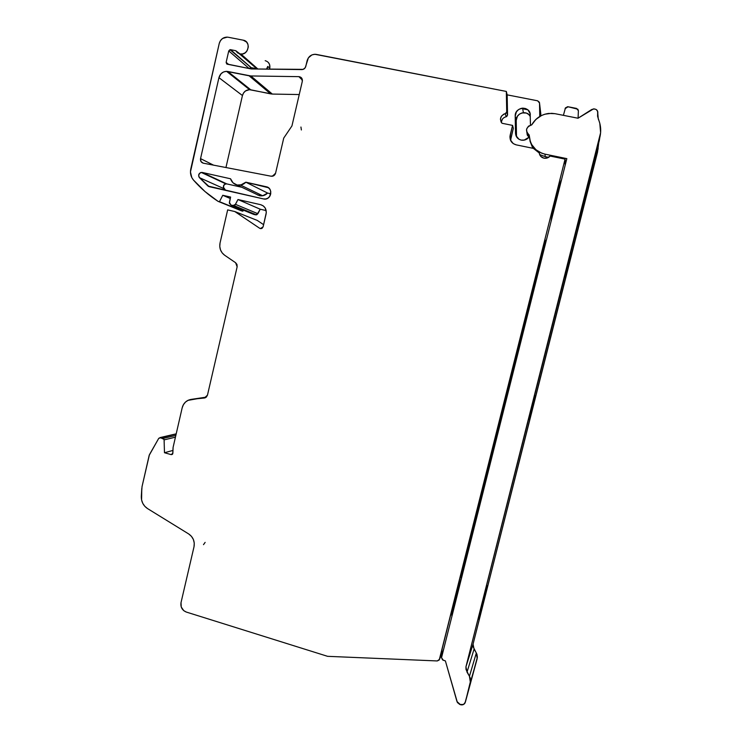 <?xml version="1.0" encoding="UTF-8"?>
<svg xmlns="http://www.w3.org/2000/svg" width="742" height="742" viewBox="0 0 742 742"><rect width="100%" height="100%" fill="white"/><g stroke="black" fill="none" stroke-linecap="round" stroke-linejoin="round"><path stroke-width="1.11" d="M501.165 122.161L501.314 121.308L501.165 122.161M568.548 266.192C564.606 281.209 564.606 280.606 568.567 264.375C572.518 249.358 572.509 249.971 568.548 266.192L566.369 273.316L571.637 253.124L568.131 266.1M532.737 406.551C528.517 422.625 528.239 423.125 531.903 408.063C536.123 391.952 536.41 391.451 532.737 406.551L529.25 419.425L534.769 398.259L532.311 406.449M478.609 619.505L487.206 585.726L478.451 619.459M587.432 189.256L578.602 224.418L587.339 189.238M528.916 137.261C526.839 139.654 524.288 140.609 521.236 140.117L524.668 140.025L528.916 137.261L524.102 140.145L521.236 140.117L518.983 139.255L515.968 135.628L515.198 116.123L516.386 111.884L518.426 109.686L521.125 108.388L525.503 108.517L527.989 109.983L530.131 113.674L530.484 125.101M565.163 165.28L565.07 159.122L550.128 156.052L546.891 158.074L543.951 158.176L540.732 156.349L539.239 152.991L533.368 148.381L516.172 144.857L513.26 143.623L510.403 139.932L509.93 136.797L512.583 125.398L502.056 123.274L501.119 122.087L500.433 119.128L501.425 116.188L503.799 114.129L505.858 113.433L506.721 111.921L506.332 91.433L507.166 94.855L537.653 100.81L539.527 103.045L540.862 115.835M263.197 205.84L260.627 204.681L263.262 205.886L265.237 208.075L266.313 212.416L263.113 226.829L261.434 228.582L259.7 228.295L260.637 228.638M257.131 69.025L235.761 50.706L237.561 52.84L240.065 53.962L242.662 53.925L245.11 52.849L247.03 50.883L248.31 46.969L247.911 44.288L246.548 42.034L243.209 40.17L228.128 37.23L243.209 40.17C251.074 41.32 248.895 54.825 240.974 54.073L257.891 69.034M565.552 160.828L565.107 161.645L565.07 159.122L550.128 156.052L547.299 157.953L543.951 158.176C541.233 157.462 539.666 155.737 539.239 152.991L533.368 148.381L516.172 144.857C511.442 143.382 509.439 140.164 510.162 135.202L510.941 138.021L513.334 128.357L512.583 125.398L502.056 123.274C499.273 118.943 500.358 115.733 505.293 113.637L506.721 111.921L506.332 91.433L316.324 54.416C311.723 54.008 308.644 56.114 307.105 60.733C308.412 56.559 311.158 54.407 315.331 54.287L506.332 91.433L314.84 54.277L311.9 54.917L308.366 57.867L305.268 67.661L303.172 69.368L251.278 68.95L226.709 63.96L226.143 62.374L228.749 50.929L229.955 49.686L251.176 67.633L249.535 68.654L250.991 67.615L256.324 69.006M270.774 193.783L267.612 193.068L270.774 193.783L267.612 193.068L263.827 195.489L259.45 195.693L237.143 185.027C233.878 184.174 231.671 182.087 230.539 178.776L233.034 182.829L237.143 185.027L241.809 184.795L245.852 182.198L266.313 186.761L268.882 188.097L266.313 186.761C272.444 187.809 272.11 197.984 265.914 198.949L263.484 198.93L208.539 186.437L198.884 176.837L198.68 174.917L200.386 172.673L202.204 172.45L230.539 178.776C231.671 182.087 233.878 184.174 237.143 185.027L240.584 185.101L245.852 182.198L268.428 187.726L270.005 189.47L270.802 191.724L269.717 196.389L268.001 198.077L265.812 198.967L263.484 198.93L209.188 186.669L199.403 177.635C198.031 175.177 198.633 173.442 201.221 172.413L225.781 183.849C223.361 184.804 222.795 186.428 224.084 188.718L225.651 190.388L224.084 188.718L199.403 177.635C198.003 174.546 198.939 172.821 202.204 172.45L226.718 183.886L201.221 172.413M299.239 94.549L272.333 94.067L299.239 94.549L272.333 94.067L250.852 75.962L298.878 76.649C301.465 77.029 302.606 78.587 302.319 81.323L291.94 125.936L283.732 138.086L275.579 173.192L273.928 175.622L271.145 176.225L203.225 163.166L200.971 161.506L200.544 158.621L218.936 77.66L242.439 95.532L225.948 167.534M263.614 224.678L257.251 220.402L234.806 211.535L257.251 220.402L263.614 224.678L257.251 220.402L234.806 211.535L259.7 228.295L234.806 211.535L227.655 209.893L220.049 242.977L227.655 209.893L234.806 211.535L259.7 228.295M243.413 210.19L242.894 211.182L243.413 210.19L242.894 211.182L241.558 210.876L218.055 201.351L219.484 201.676L222.748 195.285L230.604 197.066L229.352 203.252L231.012 205.107L233.739 205.599L235.047 204.968L237.969 199.533L260.627 204.681L237.969 199.533L260.219 209.216L266.174 210.58L260.219 209.216L256.918 214.679L253.105 214.16M268.316 62.43L269.587 64.535L269.791 68.31L269.587 69.182L269.791 68.31L267.751 66.437L267.129 69.145M272.333 94.067L270.654 93.882L249.062 75.777L270.654 93.882L272.333 94.067L250.852 75.962L272.333 94.067L249.414 89.68L245.546 90.923L243.571 92.926L242.439 95.532L218.936 77.66L221.107 73.671L223.546 71.965L226.384 71.353L249.062 75.777L270.654 93.882L250.759 89.81L227.813 71.482L250.852 75.962L298.878 76.649L302.421 80.155L298.878 76.649L301.688 78.096L302.319 81.323L291.94 125.936L283.732 138.086L275.579 173.192L272.425 176.234L271.145 176.225L203.225 163.166C201.128 162.461 200.238 160.949 200.544 158.621L218.936 77.66C220.133 73.69 222.683 71.584 226.579 71.353L250.852 75.962L298.878 76.649L302.421 80.155M241.901 187.299L226.718 183.886C223.648 184.229 222.776 185.834 224.084 188.718L199.403 177.635L207.973 186.047L209.634 186.771M224.27 184.6L223.361 187.095L225.651 190.388M259.45 195.693L237.143 185.027L259.45 195.693C262.566 196.278 265.284 195.406 267.612 193.068L245.852 182.198L267.612 193.068L262.677 195.767L257.391 194.923M213.548 165.151L200.544 158.621L213.548 165.151L200.544 158.621L218.936 77.66L242.439 95.532C243.562 91.841 245.945 89.893 249.6 89.68L250.759 89.81L227.813 71.482L250.759 89.81C246.594 89.411 243.821 91.322 242.439 95.532M565.107 161.645L565.07 159.122L439.542 659.276L443.697 649.027M452.156 615.359L455.124 600.297L461.914 576.478C459.715 581.867 452.128 611.046 451.924 614.895L452.156 615.359C449.977 619.858 459.168 583.249 461.914 576.478M551.111 221.246L556.046 198.272L561.397 180.278C560.859 178.247 551.417 215.699 551.13 221.005L551.111 221.246C551.139 216.868 560.831 178.228 561.397 180.278M460.643 576.2L460.485 577.601L463.045 572.008L460.485 577.601L545.212 240.046L545.76 242.56L545.212 240.046L544.795 240.918M527.794 109.807L522.674 108.796M218.055 201.351L242.894 211.182L218.055 201.351C208.882 195.396 200.665 188.282 193.43 180.018C190.833 176.856 189.943 173.192 190.777 169.009L219.242 43.463L220.448 40.652L222.563 38.482L227.33 37.119C223.231 37.174 220.532 39.289 219.242 43.463L190.453 171.968L191.816 177.635L193.43 180.018L205.015 191.557L218.055 201.351C208.882 195.396 200.665 188.282 193.43 180.018C190.833 176.856 189.943 173.192 190.777 169.009L219.242 43.463C220.726 38.927 223.685 36.84 228.128 37.23L243.209 40.17C251.631 41.459 248.31 55.947 240.065 53.962L240.974 54.073M206.322 397.128L191.464 399.344L204.338 398.009L206.332 397.109L188.292 400.207L185.519 402.034L183.422 404.659L182.17 407.84L173.09 447.389L182.17 407.84C183.033 404.436 184.953 401.941 187.939 400.374L206.322 397.128L207.463 395.161L237.143 266.814L235.604 262.714L237.143 266.814L207.463 395.161L237.143 266.814L236.995 264.495L235.604 262.714L224.64 255.229C220.671 252.187 219.14 248.106 220.049 242.977L219.771 246.483L220.495 249.896L222.173 252.901L224.64 255.229C220.671 252.187 219.14 248.106 220.049 242.977L227.655 209.893L234.806 211.535M172.969 450.422L164.474 452.731L172.969 450.422L164.474 452.731L171.105 454.605L172.469 454.225L171.105 454.605L164.474 452.731L171.105 454.605L172.867 453.241L172.144 454.475L171.105 454.605L172.71 453.881L173.09 447.389L172.867 453.241L173.09 447.389L182.17 407.84C183.562 402.943 186.65 400.114 191.464 399.344L204.662 397.962M439.542 659.276L565.07 159.122L439.236 659.972L439.542 659.276L437.279 660.946L439.236 659.972L437.279 660.946L327.602 656.327L437.279 660.946L327.602 656.327L186.288 612.048C182.17 610.286 180.408 607.151 181.011 602.643C180.408 607.151 182.17 610.286 186.288 612.048L327.602 656.327L186.288 612.048L183.747 610.657L181.252 607.021L181.011 602.643L194.005 546.808C194.923 541.382 193.152 537.097 188.681 533.943L147.556 508.595C143.299 505.71 141.221 501.638 141.314 496.37L141.778 488.496L141.592 499.969L142.789 503.382L144.838 506.332L147.556 508.595L188.681 533.943L191.455 536.336L193.384 539.508L194.265 543.135L194.005 546.808L181.011 602.643L194.005 546.808C194.923 541.382 193.152 537.097 188.681 533.943L147.556 508.595C143.299 505.71 141.221 501.638 141.314 496.37L142.047 486.567L149.42 454.725L158.769 438.299L160.328 437.641L158.769 438.299L149.179 455.347L142.047 486.567L149.179 455.347L158.769 438.299L176.169 433.968M249.266 68.607L228.749 50.929L249.266 68.607L228.749 50.929L226.143 62.374L227.228 64.192L251.278 68.95L301.855 69.59C303.868 69.46 305.175 68.394 305.797 66.381C305.175 68.394 303.868 69.46 301.855 69.59L251.278 68.95L227.228 64.192L226.143 62.374L228.712 64.489L226.143 62.374L228.749 50.929L230.53 49.677L235.761 50.706L230.53 49.677L251.176 67.633L256.101 68.626L250.991 67.615L230.345 49.658M263.113 226.829L262.102 228.295L260.414 228.601L263.113 226.829L266.109 213.928L263.113 226.829M164.474 452.731L164.084 439.385L160.328 437.641L163.082 438.411L175.835 435.406L163.082 438.411L160.328 437.641M301.373 129.98L300.937 127.03L301.373 129.98M205.135 542.393L203.503 544.656L205.135 542.383M544.535 247.448L543.376 247.374M463.045 572.008L460.485 577.601L545.212 240.046L545.76 242.56M578.083 118.191L578.389 110.706L576.488 108.406L578.389 110.706L578.083 118.191L578.389 110.706L577.86 109.213L568.084 106.765L565.478 107.813L563.401 115.344M540.779 113.711L539.378 102.266L537.653 100.81L539.527 103.045L540.835 114.157M510.719 137.205L509.921 137.047M565.07 159.122L550.128 156.052C548.421 157.87 546.353 158.575 543.951 158.176C541.233 157.462 539.666 155.737 539.239 152.991L533.368 148.381L516.172 144.857C511.442 143.382 509.439 140.164 510.162 135.202L512.583 125.398L502.056 123.274C499.273 118.943 500.358 115.733 505.293 113.637L506.721 111.921L506.332 91.433L507.166 94.855L507.547 115.056L506.703 116.55L504.662 117.236M502.325 119.267L501.342 122.17M512.583 125.398L513.334 128.357L510.941 138.021L510.162 135.202L512.583 125.398L513.334 128.357L510.709 139.598M539.768 116.457L539.527 103.045M507.166 94.855L537.653 100.81L507.166 94.855L507.547 115.056L506.146 116.754C503.187 117.533 501.583 119.425 501.342 122.43C501.583 119.425 503.187 117.533 506.146 116.754L505.293 113.637L506.146 116.754L507.547 115.056L506.721 111.921L507.547 115.056L507.166 94.855L506.332 91.433M249.72 68.273L250.629 67.643M269.791 68.31C270.32 64.341 268.78 61.799 265.191 60.677C268.78 61.799 270.32 64.341 269.791 68.31L267.751 66.437L266.489 69.136L267.751 66.437L269.791 68.31L269.587 69.182M260.627 204.681C264.913 206.137 266.74 209.216 266.109 213.928C266.74 209.216 264.913 206.137 260.627 204.681L237.969 199.533L235.483 204.356L257.891 213.715L256.426 214.846L253.699 214.401L231.012 205.107L233.925 205.571L235.483 204.356L237.969 199.533L260.219 209.216L257.891 213.715L255.591 214.837L253.699 214.401L231.012 205.107L255.591 214.837L233.025 205.562L235.483 204.356L257.891 213.715L260.219 209.216L266.174 210.58M204.338 398.009L207.463 395.161L205.553 397.656L204.338 398.009L191.464 399.344M539.239 152.991L539.323 153.557M307.105 60.733L305.797 66.381L307.105 60.733M516.302 136.398L515.523 133.254C515.82 136.88 517.721 139.171 521.236 140.117C517.721 139.171 515.82 136.88 515.523 133.254L516.302 136.398L515.523 133.254L515.198 116.123L516.209 120.492L516.515 136.788M530.326 116.587C528.87 113.897 526.56 112.589 523.416 112.682C518.964 113.443 516.562 116.049 516.209 120.492L515.198 116.123C515.56 111.588 518.009 108.926 522.544 108.146C527.163 108.267 529.751 110.595 530.298 115.131C530.474 105.485 514.642 106.551 515.198 116.123L516.209 120.492L517.378 116.336L519.381 114.185L522.025 112.914L526.319 113.044L528.758 114.481L530.326 116.587C527.395 109.649 515.69 112.914 516.209 120.492M242.894 211.182L219.484 201.676L222.748 195.285L230.27 198.504L222.748 195.285L230.604 197.066L229.389 202.353L231.012 205.107L253.699 214.401M510.941 138.021L510.737 140.702L510.941 138.021L510.162 135.202M576.488 108.406L567.398 106.727L565.061 108.694L568.084 106.765L576.488 108.406M163.082 438.411L164.177 439.867L175.437 437.168L164.177 439.867L163.082 438.411L175.835 435.406M467.97 552.363L466.894 552.057M598.173 148.585L473.062 644.177L473.136 646.709L476.958 654.323L477.394 657.208L464.965 703.091C463.908 704.65 462.424 705.188 460.504 704.705L456.979 701.552L445.385 660.909L443.326 660.269L441.527 657.7L566.832 158.63L544.953 154.141L541.697 153.186L535.956 149.754L531.726 144.616L530.335 141.583L529.167 134.988L526.857 132.54L526.579 129.145L528.462 126.186L531.717 124.879L535.909 119.397L541.614 115.464L544.851 114.212L551.658 113.313L555.053 113.693L578.027 118.228L591.68 109.538L593.999 108.861L596.253 109.528L597.681 111.337L597.598 116.355L599.814 123.348L600.603 132.725L465.948 666.798L466.022 669.516L470.122 677.715L470.595 680.822L465.355 702.136L463.537 704.464L459.855 704.501L457.397 702.526L445.385 660.909L442.575 659.888L441.527 657.7L566.832 158.63L544.953 154.141L545.259 156.655L539.619 154.577M542.847 249.451L543.969 249.702M463.147 571.581L462.377 570.032M469.185 542.931L470.261 543.237M464.288 562.436L465.679 561.509M598.72 142.844L597.505 152.277L473.062 644.177L597.505 152.277L598.72 142.844L597.885 149.838L588.193 188.171L589.204 180.454L599.388 140.192L589.204 180.454L588.193 188.171L589.204 180.454L599.814 137.428L465.948 666.798L473.062 644.177L474.064 649.129L467.015 672.122L469.445 676.268L470.372 682.352L465.355 702.136L477.18 658.636L465.355 702.136C464.538 704.362 462.915 705.215 460.504 704.705L456.979 701.552L445.385 660.909L443.326 660.269L441.527 657.7L566.832 158.63L544.953 154.141C535.14 151.461 529.881 145.07 529.167 134.988C525.076 130.852 525.772 127.503 531.272 124.925L531.717 124.879C535.511 118.33 541.15 114.518 548.635 113.433L555.053 113.693L578.027 118.228L593.526 108.889C596.651 109 598.08 110.595 597.811 113.665L598.265 118.933C600.853 124.841 601.372 131 599.814 137.428L465.948 666.798L473.062 644.177L474.064 649.129L476.327 652.979L469.445 676.268L470.372 682.352L477.18 658.636L465.355 702.136M566.248 160.977L565.098 160.736M548.598 157.341L545.259 156.655L548.598 157.341L545.259 156.655L544.953 154.141L545.259 156.655M532.821 148.27L529.983 141.063M529.352 137.558L526.987 132.818L529.352 137.558L527.404 135.332L526.987 133.69M600.102 136.185L599.814 137.428C601.372 131 600.853 124.841 598.265 118.933L597.811 113.665L597.57 115.539M465.624 557.121L466.829 556.899M471.541 533.535L472.626 533.841M513.844 369.692L512.741 369.414M502.102 416.429L501.008 416.151M533.962 284.872L535.075 285.132M496.713 433.245L497.808 433.523M500.015 420.093L501.11 420.38M508.975 384.402L510.079 384.681M512.295 371.176L513.399 371.445M535.316 284.177L534.194 283.917M541.103 261.11L539.99 260.859M540.464 258.949L541.586 259.199M597.885 149.838L588.193 188.171L597.505 152.277M532.83 148.27L529.816 139.895L532.83 148.27M477.18 658.636L476.327 652.979L474.064 649.129L467.015 672.122L465.948 666.798L467.015 672.122L469.445 676.268L476.327 652.979L477.18 658.636L470.372 682.352M240.065 53.962L235.761 50.706L230.53 49.677L251.176 67.633M298.878 76.649C301.465 77.029 302.606 78.587 302.319 81.323L291.94 125.936L283.732 138.086L275.579 173.192C274.846 175.409 273.362 176.42 271.145 176.225L203.225 163.166C201.128 162.461 200.238 160.949 200.544 158.621M270.654 93.882L250.759 89.81M226.718 183.886L202.204 172.45M267.612 193.068L245.852 182.198L266.313 186.761L268.882 188.097M266.313 186.761C273.835 188.134 270.867 200.915 263.484 198.93L207.973 186.047M460.485 577.601L545.212 240.046M237.969 199.533L260.219 209.216M228.749 50.929L230.53 49.677M219.484 201.676L222.748 195.285L230.604 197.066L229.389 202.353L231.012 205.107M237.143 185.027C240.464 185.648 243.367 184.712 245.852 182.198M218.936 77.66C220.42 73.133 223.379 71.074 227.813 71.482M249.062 75.777L250.852 75.962M224.084 188.718L199.403 177.635M543.487 246.928L543.608 247.429M515.523 133.254L515.198 116.123M506.721 111.921L507.547 115.056M266.489 69.136L267.751 66.437M235.483 204.356L257.891 213.715M505.293 113.637L506.146 116.754M230.27 198.504L222.748 195.285M233.025 205.562L255.591 214.837M171.105 454.605L172.469 454.225M226.143 62.374L228.712 64.489M164.177 439.867L175.437 437.168M544.953 154.141C535.14 151.461 529.881 145.07 529.167 134.988C525.002 130.592 525.855 127.225 531.717 124.879C537.162 116.095 544.934 112.367 555.053 113.693L578.027 118.228L591.68 109.538C595.687 108.211 597.727 109.584 597.811 113.665M599.388 140.192L599.814 137.428M465.948 666.798L473.062 644.177M474.064 649.129L467.015 672.122M476.327 652.979L469.445 676.268M226.579 71.353L249.6 89.68M240.584 185.101L262.677 195.767M544.387 243.32L544.962 245.75M160.012 437.594L176.197 433.838M523.416 112.682L522.544 108.146M233.925 205.571L256.426 214.846"/></g></svg>
